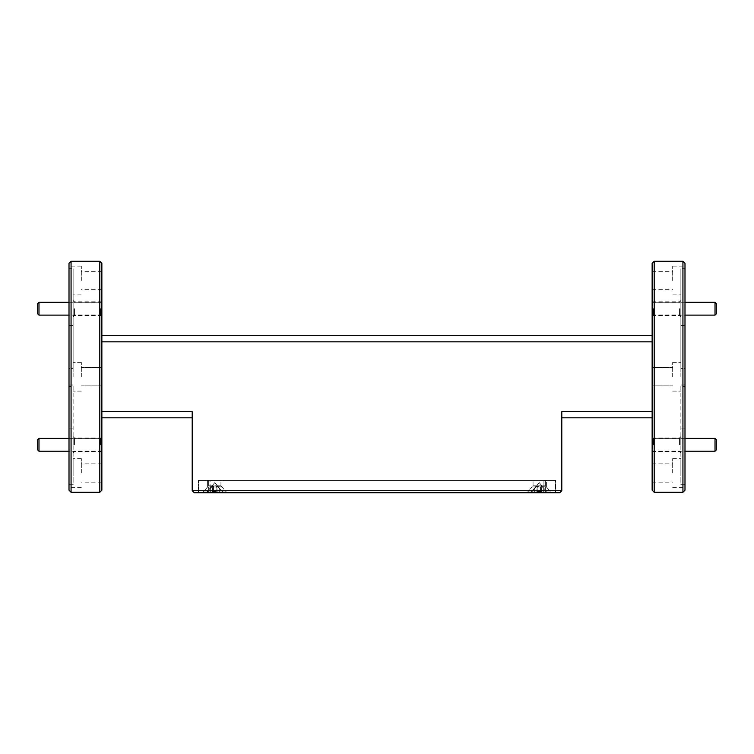 <?xml version="1.0" encoding="UTF-8"?>
<svg xmlns="http://www.w3.org/2000/svg" width="754" height="754" viewBox="0 0 754 754"><rect width="100%" height="100%" fill="white"/><g stroke="black" fill="none" stroke-linecap="round" stroke-linejoin="round"><path stroke-width="0.57" stroke-dasharray="3.77 2.83" d="M716.3 449.931L716.3 439.667M715.018 438.385L715.018 451.212M652.135 444.803L652.135 437.923L652.135 444.803M653.416 444.803L653.416 438.385L653.416 444.803M716.3 313.824L716.3 303.551M715.018 302.269L715.018 315.106M652.135 308.688L652.135 315.568L652.135 308.688M653.416 308.688L653.416 315.106L653.416 308.688M37.7 303.551L37.7 313.824M38.982 315.106L38.982 302.269M101.865 308.688L101.865 315.568L101.865 308.688M100.584 308.688L100.584 315.106L100.584 308.688M37.7 439.667L37.7 449.931M38.982 451.212L38.982 438.385M101.865 444.803L101.865 437.923L101.865 444.803M100.584 444.803L100.584 438.385L100.584 444.803M208.632 485.783L220.95 485.783L208.632 485.783L203.297 491.928L226.285 491.928L221.978 486.961L207.604 486.961L214.796 486.255L221.968 486.961L207.604 486.961L221.978 486.961L227.011 492.748L202.572 492.748L227.011 492.748L214.796 492.748L227.011 492.748L226.294 491.928L203.297 491.928L202.572 492.748L207.604 486.961L207.604 480.43L221.978 480.43L207.604 480.43L207.604 486.961L208.632 485.783L208.632 480.43L220.95 480.43L220.95 485.783L214.796 485.783L220.95 485.783L221.949 486.933L221.978 480.43L214.796 480.43L221.978 480.43L221.978 486.961L220.95 485.783L220.95 480.43L198.368 480.43L198.368 492.748L545.368 492.748L198.368 492.748L198.368 480.43L545.368 480.43L545.368 485.783L533.05 485.783L545.368 485.783L533.05 485.783L545.368 485.783L546.396 486.961L532.022 486.961L527.715 491.928L540.741 491.928L527.706 491.928L550.703 491.928L546.367 486.933L539.204 486.255L532.032 486.961L539.204 486.961L532.022 486.961L526.989 492.748L539.204 492.748L526.989 492.748L539.204 492.748L526.989 492.748L527.706 491.928L550.703 491.928L539.204 491.928L550.703 491.928L551.428 492.748L539.204 492.748L551.428 492.748L539.204 492.748L551.428 492.748L546.396 486.961L539.204 486.961L546.396 486.961L546.396 480.43L532.022 480.43L546.396 480.43L532.022 480.43L546.396 480.43L546.396 486.961L545.368 485.783L545.368 480.43L208.632 480.43L220.95 480.43L208.632 480.43L208.632 485.783M213.307 491.41L213.259 491.928L212.383 491.928L213.307 491.41L216.285 491.41L215.974 487.895L216.794 485.849L222.458 491.41L216.794 485.849L215.974 487.895L216.285 491.41L214.796 491.41L216.285 491.41L215.974 487.895L216.794 485.849L222.458 491.41L216.794 485.849L215.974 487.895L216.285 491.41L213.307 491.41L214.796 491.41L213.307 491.41L213.618 487.895L213.259 491.928L213.618 487.895L213.259 491.928L213.618 487.895L212.788 485.849L212.383 491.928L210.272 491.928L212.383 491.928L212.788 485.849L213.618 487.895L212.788 485.849L210.338 487.895L210.272 491.928L207.124 491.928L210.272 491.928L210.338 487.895L212.788 485.849L207.284 491.928L207.124 491.41L210.338 487.895L207.124 491.41L210.338 487.895L210.272 491.928L210.338 487.895L212.788 485.849L212.383 491.928L212.788 485.849L213.618 487.895L213.307 491.41M533.05 480.43L555.632 480.43L555.632 492.748L545.368 492.748L555.632 492.748L555.632 480.43L533.05 480.43L533.05 485.783L532.051 486.933L532.022 480.43L532.022 486.961L533.05 485.783L533.05 480.43L545.368 480.43L533.05 480.43M537.715 491.41L537.677 491.928L536.801 491.928L537.715 491.41L540.693 491.41L540.382 487.895L541.212 485.849L546.876 491.41L541.212 485.849L540.382 487.895L540.693 491.41L539.204 491.41L540.693 491.41L540.382 487.895L541.212 485.849L546.876 491.41L541.212 485.849L540.382 487.895L540.693 491.41L537.715 491.41L539.204 491.41L537.715 491.41L538.026 487.895L537.677 491.928L538.026 487.895L537.677 491.928L538.026 487.895L537.206 485.849L536.801 491.928L534.69 491.928L536.801 491.928L537.206 485.849L538.026 487.895L537.206 485.849L534.756 487.895L534.69 491.928L531.542 491.928L534.69 491.928L534.756 487.895L537.206 485.849L531.693 491.928L531.542 491.41L534.756 487.895L531.542 491.41L534.756 487.895L534.69 491.928L534.756 487.895L537.206 485.849L536.801 491.928L537.206 485.849L538.026 487.895L537.715 491.41M680.881 444.803L680.881 436.585L680.881 444.803M679.543 444.803L679.543 437.923L679.543 444.803M680.881 308.688L680.881 316.897L680.881 308.688M679.543 308.688L679.543 315.568L679.543 308.688M680.004 444.803L680.004 438.489L680.004 444.803M680.004 308.688L680.004 315.002L680.004 308.688M672.672 472.994L672.672 458.621L672.672 472.994M652.135 472.994L652.135 463.851L652.135 472.994M680.881 472.994L680.881 458.621L680.881 484.737L684.99 484.737L684.99 385.03L680.881 385.03L684.99 385.03L684.99 487.367L684.99 484.737L680.881 484.737L680.881 385.03L680.881 472.994M672.672 376.746L672.672 362.372L672.672 376.746M652.135 263.297L652.135 490.185M680.881 368.461L680.881 376.746L680.881 362.372L680.881 368.461L684.99 368.461L684.99 376.746L684.99 368.461L680.881 368.461L680.881 268.754L680.881 280.497L680.881 268.754L684.99 268.754L684.99 266.124L684.99 268.754L680.881 268.754L680.881 368.461M672.672 280.497L672.672 266.124L672.672 280.497M652.135 280.497L652.135 271.365L652.135 280.497M680.881 376.746L680.881 325.408L680.881 376.746M684.99 490.185L684.99 263.297M73.119 444.803L73.119 436.585L73.119 444.803M74.457 444.803L74.457 437.923L74.457 444.803M73.119 308.688L73.119 316.897L73.119 308.688M74.457 308.688L74.457 315.568L74.457 308.688M73.996 444.803L73.996 438.489L73.996 444.803M73.996 308.688L73.996 315.002L73.996 308.688M81.328 472.994L81.328 458.621L81.328 472.994M101.865 472.994L101.865 463.851L101.865 472.994M73.119 472.994L73.119 458.621L73.119 484.737L69.01 484.737L69.01 385.03L73.119 385.03L69.01 385.03L69.01 487.367L69.01 484.737L73.119 484.737L73.119 385.03L73.119 472.994M81.328 376.746L81.328 362.372L81.328 376.746M101.865 490.185L101.865 263.297M73.119 368.461L73.119 376.746L73.119 362.372L73.119 368.461L69.01 368.461L69.01 376.746L69.01 368.461L73.119 368.461L73.119 268.754L73.119 280.497L73.119 268.754L69.01 268.754L69.01 266.124L69.01 268.754L73.119 268.754L73.119 368.461M81.328 280.497L81.328 266.124L81.328 280.497M101.865 280.497L101.865 271.365L101.865 280.497M73.119 376.746L73.119 325.408L73.119 376.746M69.01 263.297L69.01 490.185M71.065 492.239L71.065 261.252M99.811 261.252L99.811 492.239M654.189 492.239L654.189 261.252M682.936 261.252L682.936 492.239M546.716 491.928L541.617 491.928L546.876 491.928L546.725 491.41L546.716 491.928M540.693 491.41L540.382 487.895L540.693 491.41M543.662 487.895L543.728 491.928L543.662 487.895M541.212 485.849L541.617 491.928L541.212 485.849M682.936 367.094L682.936 386.397L682.936 367.094L684.99 367.094L684.99 386.397L682.936 386.397L684.99 386.397L684.99 367.094L682.936 367.094M684.99 368.461L684.99 268.754L684.99 368.461M69.01 368.461L69.01 268.754L69.01 368.461M69.01 367.094L69.01 386.397L69.01 367.094L71.065 367.094L71.065 386.397L71.065 367.094L69.01 367.094M561.796 417.81L652.135 417.81L652.135 335.681L101.865 335.681L101.865 417.81L192.204 417.81L192.204 411.646L101.865 411.646L101.865 341.835L652.135 341.835L652.135 411.646L561.796 411.646L561.796 490.703L192.204 490.703L192.204 417.81M71.065 386.397L69.01 386.397L71.065 386.397M652.135 335.681L652.135 341.835M652.135 411.646L652.135 417.81M101.865 417.81L101.865 411.646M101.865 341.835L101.865 335.681M192.204 490.703L194.259 492.748L559.741 492.748L561.796 490.703M555.227 480.43L210.074 480.43L555.227 480.43L555.227 492.748L198.773 492.748L555.227 492.748L555.227 480.43M210.074 480.43L198.773 480.43L210.074 480.43L210.074 492.748L210.074 480.43M73.119 280.497L73.119 294.871L73.119 280.497M680.881 280.497L680.881 294.871L680.881 280.497M198.773 480.43L198.773 492.748L198.773 480.43M222.307 491.928L217.199 491.928L222.458 491.928L222.317 491.41L222.307 491.928M216.285 491.41L215.974 487.895L216.285 491.41M219.244 487.895L219.31 491.928L219.244 487.895M216.794 485.849L217.199 491.928L216.794 485.849M208.632 480.43L208.632 492.748L208.632 480.43M545.368 480.43L545.368 492.748L545.368 480.43M543.926 492.748L543.926 480.43L543.926 492.748M652.135 449.931L653.416 451.212L684.99 451.212M684.99 438.385L653.416 438.385L652.135 439.667M652.135 313.824L653.416 315.106L684.99 315.106M684.99 302.269L653.416 302.269L652.135 303.551M101.865 313.824L100.584 315.106L69.01 315.106M69.01 302.269L100.584 302.269L101.865 303.551M101.865 449.931L100.584 451.212L69.01 451.212M69.01 438.385L100.584 438.385L101.865 439.667M214.796 482.588L222.458 491.928L214.796 482.588L207.124 491.928L214.796 482.588M539.204 482.588L546.876 491.928L539.204 482.588L531.542 491.928L539.204 482.588M652.135 437.923L679.543 437.923L680.881 436.585M652.135 301.807L679.543 301.807L680.881 300.478M652.135 438.489L680.004 438.489L680.881 437.612M652.135 302.373L680.004 302.373L680.881 301.496M652.135 463.851L672.672 463.851M672.672 458.621L680.881 458.621M652.135 367.603L672.672 367.603L652.135 367.603M672.672 362.372L680.881 362.372L672.672 362.372M652.135 271.365L672.672 271.365M672.672 266.124L684.99 266.124M680.881 428.074L684.99 428.074M101.865 437.923L74.457 437.923L73.119 436.585M101.865 301.807L74.457 301.807L73.119 300.478M101.865 438.489L73.996 438.489L73.119 437.612M101.865 302.373L73.996 302.373L73.119 301.496M101.865 463.851L81.328 463.851M81.328 458.621L73.119 458.621M101.865 367.603L81.328 367.603L101.865 367.603M81.328 362.372L73.119 362.372L81.328 362.372M101.865 271.365L81.328 271.365M81.328 266.124L69.01 266.124M73.119 428.074L69.01 428.074M73.119 325.408L69.01 325.408M81.328 391.119L73.119 391.119L81.328 391.119M101.865 385.878L81.328 385.878L101.865 385.878M81.328 294.871L73.119 294.871M101.865 289.63L81.328 289.63M81.328 487.367L69.01 487.367M101.865 482.126L81.328 482.126M101.865 315.002L73.996 315.002L73.119 315.869M101.865 451.109L73.996 451.109L73.119 451.985M101.865 315.568L74.457 315.568L73.119 316.897M101.865 451.674L74.457 451.674L73.119 453.013M680.881 325.408L684.99 325.408M672.672 391.119L680.881 391.119L672.672 391.119M652.135 385.878L672.672 385.878L652.135 385.878M672.672 294.871L680.881 294.871M652.135 289.63L672.672 289.63M672.672 487.367L684.99 487.367M652.135 482.126L672.672 482.126M652.135 315.002L680.004 315.002L680.881 315.869M652.135 451.109L680.004 451.109L680.881 451.985M652.135 315.568L679.543 315.568L680.881 316.897M652.135 451.674L679.543 451.674L680.881 453.013"/><path stroke-width="1.13" d="M715.018 438.385L716.3 439.667L716.3 449.931L715.018 451.212L715.018 438.385L684.99 438.385M715.018 302.269L716.3 303.551L716.3 313.824L715.018 315.106L715.018 302.269L684.99 302.269M38.982 315.106L37.7 313.824L37.7 303.551L38.982 302.269L38.982 315.106L69.01 315.106M38.982 451.212L37.7 449.931L37.7 439.667L38.982 438.385L38.982 451.212L69.01 451.212M69.01 490.185L69.01 263.297L71.065 261.252L71.065 492.239L69.01 490.185M99.811 261.252L101.865 263.297L101.865 490.185L99.811 492.239L99.811 261.252L71.065 261.252M654.189 492.239L652.135 490.185L652.135 263.297L654.189 261.252L654.189 492.239L682.936 492.239L682.936 261.252L654.189 261.252M682.936 261.252L684.99 263.297L684.99 490.185L682.936 492.239M652.135 417.81L561.796 417.81M192.204 417.81L101.865 417.81M101.865 335.681L652.135 335.681M561.796 490.703L559.741 492.748L194.259 492.748L192.204 490.703L561.796 490.703L561.796 411.646L652.135 411.646M101.865 411.646L192.204 411.646L192.204 490.703M652.135 341.835L101.865 341.835M715.018 451.212L684.99 451.212M715.018 315.106L684.99 315.106M38.982 302.269L69.01 302.269M38.982 438.385L69.01 438.385M99.811 492.239L71.065 492.239"/></g></svg>
